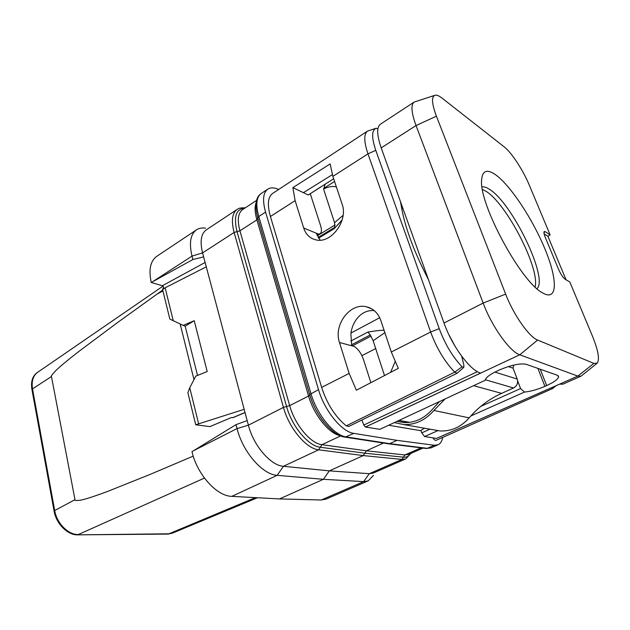 <?xml version="1.0" encoding="UTF-8"?>
<svg xmlns="http://www.w3.org/2000/svg" width="630" height="630" viewBox="0 0 630 630"><rect width="100%" height="100%" fill="white"/><g stroke="black" fill="none" stroke-linecap="round" stroke-linejoin="round"><path stroke-width="0.94" d="M361.88 420.021L363.77 425.069L365.376 427.022L379.835 429.345L485.187 380.284C485.628 377.716 489.534 374.661 496.905 371.109L498.795 370.235C510.891 365.053 520.065 363.085 526.326 364.329L557.251 375.212L558.629 376.779C558.085 379.228 554.093 382.15 546.651 385.552L544.895 386.332C537.39 389.56 530.602 391.466 524.53 392.065L470.838 415.965M434.55 95.406L414.138 102.084C410.721 104.801 411.351 112.62 416.036 125.559L483.163 303.077C491.77 326.45 509.875 351.729 519.789 354.784L577.828 376.11L580.962 376.228L562.881 384.182L559.668 384.15L436.495 438.441L424.628 436.535L421.753 432.849L420.919 430.361M580.962 376.228L596.862 363.447M424.628 436.535L438.008 430.581M480.729 406.421L520.569 388.56L524.53 392.065M421.753 432.849L429.967 429.172M517.624 380.827L520.569 388.56M388.686 425.25L420.438 430.644L424.541 428.227M433.149 429.731L440.181 430.967C451.348 431.392 461.01 427.03 469.177 417.879C478.162 407.311 488.967 399.136 501.598 393.364L513.537 387.986C517.049 385.962 518.277 382.993 517.214 379.063L513.064 368.156L513.647 365.093M439.204 401.893L432.597 409.13C424.423 418.501 414.776 422.982 403.68 422.572L396.995 421.415M394.372 422.62L403.649 424.557C415.257 424.966 425.352 420.265 433.92 410.461L444.662 399.365M414.138 102.084L380.37 124.236C376.551 127.205 376.827 135.088 381.189 147.877L444.016 323.017C452.001 345.988 470.059 370.409 480.603 373.078L365.376 427.022M325.143 184.07L323.891 188.283L334.561 181.471M334.79 228.036L334.554 222.673L323.56 189.024L323.891 188.283M318.528 238.171L334.231 228.635L342.145 219.909M336.373 186.905C332.624 185.952 328.348 186.661 323.56 189.024M318.087 237.502L335.113 227.154M477.414 371.668L363.77 425.069M350.823 341.058L367.92 332.034L370.298 334.947L373.133 340.743L384.513 375.551M367.92 332.034C378.016 330.435 383.434 329.931 384.158 330.522M390.576 372.393L395.105 361.746M370.298 334.947L351.548 344.807M545.391 231.761L550.116 234.903L529.381 185.322C523.247 170.439 511.568 152.507 504.26 146.924L442.095 98.146C439.204 95.886 436.905 94.909 435.188 95.201C431.306 96.477 431.715 103.454 436.409 116.156L505.646 294.108C513.45 314.638 529.176 337.05 537.618 340.058L593.909 363.4L597.295 363.093C599.791 359.242 598.146 350.185 592.365 335.932L569.803 281.972L565.197 279.279C562.992 277.617 560.755 274.263 558.511 269.231L545.249 237.329C543.926 234.021 543.611 232.076 544.32 231.493L545.391 231.761L543.942 232.533M543.721 293.493C557.952 300.872 557.377 278.767 544.879 248.811C532.547 218.925 510.56 185.511 495.629 174.801C487.1 168.84 482.43 170.51 481.635 179.802C478.564 203.443 521.223 282.492 542.666 292.903L543.721 293.493M550.116 234.903L547.95 236.368L544.099 233.832M566.055 279.783L547.95 236.368M536.973 288.65C548.706 278.759 512.497 203.522 489.746 189.48C486.651 187.393 484.092 186.527 482.052 186.897M482.462 189.425L486.289 191.465C506.945 204.191 540.201 268.994 535.075 286.926M461.719 356.281L463.877 365.258L463.774 367.369L462.073 366.794L454.726 372.149C444.748 361.777 436.716 348.398 430.644 332.026L367.967 153.862C363.88 141.616 363.738 134.025 367.534 131.079L272.601 193.457C267.86 196.993 267.128 204.679 270.412 216.507L321.631 387.387C327.072 404.027 335.286 416.847 346.279 425.856L348.736 426.471L457.199 373.212L454.726 372.149L346.279 425.856M551.25 387.859L552.652 388.529L436.196 440.307C435.259 440.583 434.141 439.764 432.857 437.858M442.701 437.417C441.992 441.236 440.441 443.701 438.031 444.804L434.33 445.252L397.018 440.37L353.824 433.369C341.885 431.991 324.521 410.768 318.504 389.616L265.569 212.105C262.324 200.34 263.064 192.678 267.797 189.134C270.601 187.37 274.231 187.472 278.688 189.457M374.252 310.629C361.754 309.306 352.091 321.253 350.878 334.089L351.721 345.405L354.202 346.405C358.281 349.122 361.376 353.517 363.502 359.604L370.881 382.654M321.631 387.387L349.146 373.417L356.367 390.222L398.302 368.369L391.309 352.005L380.843 320.552C378.11 313.039 373.283 308.448 366.353 306.771C349.91 302.542 333.262 325.072 339.483 342.515L354.202 346.405M349.146 373.417L339.483 342.515M303.684 228.005L295.123 200.639L292.871 187.638L330.151 163.934L332.876 176.392L342.114 204.159C348.484 220.76 330.813 244.212 315.701 239.809C309.818 238.313 305.81 234.376 303.684 228.005L318.465 234.1L316.362 233.927M462.073 366.794C452.655 356.887 445.04 344.169 439.228 328.639L375.764 150.302C371.464 137.427 371.637 130.064 376.26 128.205L377.842 129.126M367.534 131.079L376.26 128.205M292.871 187.638L308.267 194.977L333.664 178.755M400.475 201.647L400.964 204.301C404.263 225.044 412.863 249.039 426.778 276.286L428.479 279.704M448.859 334.648L455.222 346.531M463.774 367.369L457.199 373.212M310.259 193.717L320.646 225.808C321.859 230.052 321.654 232.683 320.032 233.714L318.465 234.1M308.928 194.576L308.472 194.843M320.127 240.164L316.748 233.683M332.333 174.683L303.345 192.701M552.652 388.529L556.03 385.757M389.726 443.662L388.269 443.788M267.797 189.134L261.174 193.52C256.378 197.103 255.583 204.766 258.78 216.507L310.921 393.466C316.835 414.548 334.191 435.629 346.216 436.929L389.718 443.654L397.018 440.37M383.505 443.055L366.384 450.804L364.817 453.198L320.308 447.253C308.495 446.205 291.934 426.471 286.571 406.508L237.03 231.635C233.47 216.72 236.053 208.9 244.779 208.176M205.522 228.131C201.986 227.643 198.97 228.218 196.458 229.855C190.417 234.313 188.945 243.062 192.024 256.103L202.569 252.89L234.132 232.454C231.123 220.831 232.123 213.161 237.124 209.436L206.293 229.855C201.033 233.738 199.797 241.416 202.569 252.89L248.393 425.187C253.52 445.662 270.735 465.57 283.421 466.287L329.325 470.87L363.25 455.584L364.817 453.19L403.42 457.183L401.932 459.42L363.25 455.584L318.654 449.812L321.961 444.693C310.669 443.638 294.848 424.722 289.674 405.618L239.92 230.808C237.108 220.091 237.998 213.027 242.589 209.617L256.567 200.395M247.173 420.604L236.022 424.644L237.045 428.573C242.802 452.017 262.623 474.721 277.208 475.327L323.403 479.312L329.325 470.87L369.282 473.689L373.314 473.051L405.799 458.876L401.932 459.42L369.282 473.689L363.644 481.619L368.18 480.871L373.472 475.414M279.515 498.921L323.403 479.312L363.644 481.619L321.261 499.999L279.515 498.921L231.816 496.369C216.791 496.196 197.174 474.54 191.993 451.655L236.022 424.644M163.241 289.209L163.335 288.965C163.761 287.17 163.43 286.091 162.359 285.729L151.239 282.484L192.914 259.521L203.632 256.89M196.458 229.855L156.705 256.363C150.349 261.017 148.53 269.727 151.239 282.484M206.27 266.829L165.147 287.792L162.627 289.666L169.824 319.056L183.102 325.387L194.237 320.709L207.199 371.543L195.78 376.141L189.756 387.757L187.882 392.75L195.725 424.777L209.892 426.605L231.36 417.548L232.95 417.682L245.038 412.587M244.172 409.319L195.725 424.777M193.985 379.606L180.156 323.993M165.147 287.792L173.25 320.733M189.756 387.757L198.568 423.557M197.521 375.441L185.173 326.175L194.237 320.709M183.102 325.387L185.173 326.175M321.261 499.999L326.009 499.117L368.18 480.871M37.989 372.086L37.619 372.33C33.044 375.787 31.342 381.308 32.508 388.907L51.463 376.535C50.565 376.661 52.022 374.669 55.834 370.574C59.102 367.447 64.347 362.746 79.238 351.146L118.109 322.143L162.721 290.036M193.237 456.112L150.491 474.256L107.415 491.51C90.759 497.684 84.68 499.306 80.813 500.133C76.136 500.724 74.19 500.566 74.986 499.677L51.463 376.535M37.824 372.188L37.39 372.472C32.547 375.85 30.712 381.457 31.902 389.293L32.508 388.907L54.692 510.536C56.794 523.373 68.323 534.941 78.348 534.531L204.443 478.083M74.986 499.677L54.046 510.875C56.141 523.703 67.67 535.264 77.695 534.854L168.281 534.082L172.793 532.988M257.481 497.739L172.604 533.067L168.903 533.799L77.695 534.854M54.046 510.875L31.902 389.293M152.531 281.767L192.024 256.103L192.914 259.521M436.44 438.433L577.828 376.11L593.909 363.4M365.455 427.038L519.789 354.784L537.618 340.058M537.894 368.4L544.895 386.332M540.264 369.227L546.651 385.552M508.292 366.565L513.064 368.156M494.928 372.07L517.214 379.063M485.297 379.725L513.537 387.986M474.028 385.788L501.598 393.364M433.92 410.461L469.177 417.879M398.885 420.541L409.216 422.407M444.016 323.017L483.163 303.077L505.646 294.108M334.554 222.673L343.082 215.373M317.173 235.856L335.105 224.934M401.743 208.876L402.838 208.231M426.534 275.83L426.998 275.578M351.044 333.002L379.701 317.717M373.133 340.743L384.867 332.648M371.023 336.105L352.745 345.697M375.693 348.563L361.896 355.674M381.189 147.877L416.036 125.559L436.409 116.156M391.309 352.005L430.644 332.026L439.228 328.639M270.412 216.507L295.123 200.639M332.876 176.392L367.967 153.862L375.764 150.302M318.93 188.079L308.724 194.709M309.795 394.908L308.574 396.042L256.882 219.854L258.78 216.507L265.569 212.105M257.835 218.2L309.739 394.758C312.811 404.877 317.551 414.012 323.954 422.179C317.599 414.107 312.874 405.019 309.795 394.939M318.504 389.616L309.692 394.577C315.559 415.698 333.081 436.196 345.161 437.141L344.697 437.07M388.702 443.859L345.161 437.141L353.824 433.369M389.718 443.654L427.337 448.316L434.33 445.252M388.765 443.859L426.408 448.497L431.07 447.843L426.006 448.45M193.355 450.82L237.045 428.573L248.393 425.187L283.461 407.397L234.132 232.454L239.92 230.808L256.882 219.854C254.827 212.625 254.559 206.923 256.095 202.734M339.877 435.574C328.829 433.44 313.803 414.666 308.574 396.042L289.674 405.618L283.461 407.397C289.028 428.211 306.322 448.773 318.654 449.812L283.421 466.287L277.208 475.327L231.816 496.369M421.084 447.843L404.909 454.947L366.384 450.804L321.961 444.693L340.657 435.905M423.029 448.08L408.5 454.451L404.909 454.947L403.42 457.183C406.508 457.459 408.87 456.254 410.492 453.576M162.359 285.729L205.12 262.474M245.007 412.485L232.58 417.722M162.241 290.461L163.516 287.201M156.854 294.21L162.934 290.926M255.394 497.629L168.281 534.082M558.227 375.771L558.629 376.779M440.181 430.967L403.649 424.557M409.681 422.344L399.105 420.438M339.168 223.311L337.16 225.508M371.779 308.889L366.353 306.771M320.654 186.968L308.834 194.646M320.032 233.714L317.055 235.604M309.692 394.577L257.757 217.917C254.528 205.301 255.67 197.166 261.174 193.52M438.031 444.804L431.07 447.843M257.757 217.948L257.434 216.783M410.973 453.364L405.799 458.876M245.314 207.813C237.605 207.711 238.321 209.136 237.124 209.436M163.335 288.965L163.501 288.406M37.619 372.33L162.997 286.138"/></g></svg>
